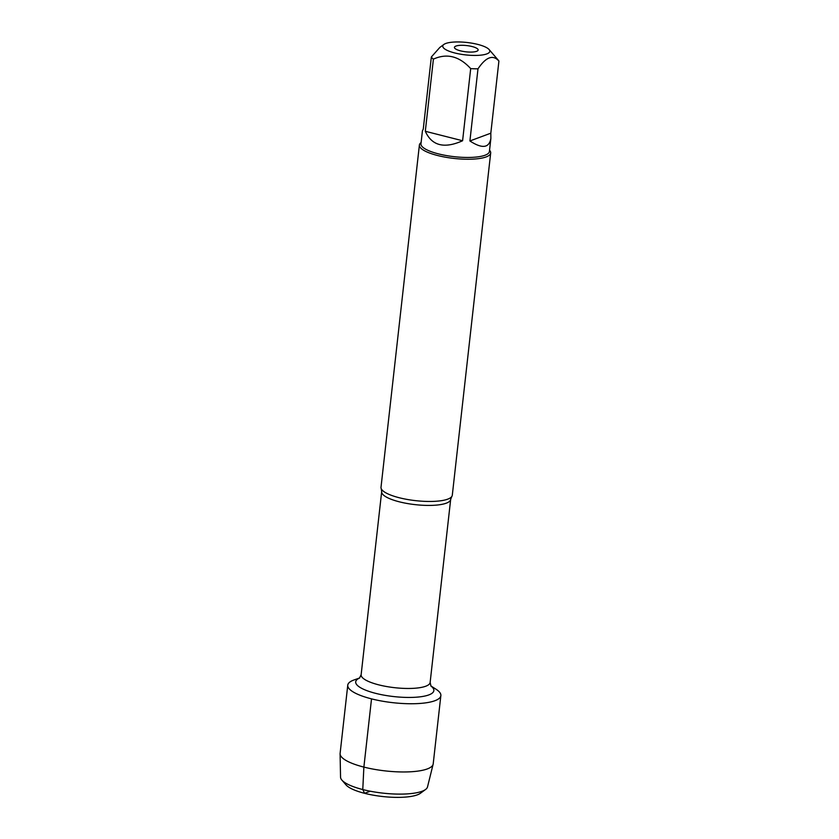 <?xml version="1.0" encoding="UTF-8"?>
<svg xmlns="http://www.w3.org/2000/svg" width="839" height="839" viewBox="0 0 839 839"><rect width="100%" height="100%" fill="white"/><g stroke="black" fill="none" stroke-linecap="round" stroke-linejoin="round"><path stroke-width="1.26" d="M419.395 145.021L381.011 487.249A35.867 9.46 6.4 0 0 381.252 488.718A35.867 9.46 6.4 0 0 399.196 497.726A35.867 9.46 6.4 0 0 451.718 496.625A35.867 9.46 6.4 0 0 452.294 495.251L490.679 153.023A35.867 9.46 -173.6 0 1 437.591 155.509A35.867 9.46 -173.6 0 1 419.395 145.021A35.867 9.46 -173.6 0 1 421.042 142.599L421.115 142.546M430.816 685.903L435.955 689.176A46.837 12.354 -173.6 0 1 426.453 702.746A46.837 12.354 -173.6 0 1 371.52 698.866A46.837 12.354 -173.6 0 1 353.974 679.978L359.711 677.922M489.546 150.223L489.609 150.296A35.867 9.46 -173.6 0 1 490.679 153.023M460.485 50.843A11.924 3.146 -173.6 0 1 454.528 47.875A11.924 3.146 -173.6 0 1 466.641 45.568A11.924 3.146 -173.6 0 1 477.936 50.497A11.924 3.146 -173.6 0 1 460.485 50.843M477.8 44.415A23.66 6.24 6.4 0 0 443.862 44.457A23.66 6.24 6.4 0 0 470.113 55.29A23.66 6.24 6.4 0 0 489.095 49.532A23.66 6.24 6.4 0 0 477.8 44.415M490.867 138.466L490.815 133.191L469.903 140.962C482.131 148.933 489.127 148.104 490.867 138.466L489.41 151.481A34.43 9.082 -173.6 0 1 438.44 153.873A34.43 9.082 -173.6 0 1 420.968 143.805L422.437 130.79L423.265 129.112L431.351 56.979A34.43 9.082 6.4 0 0 433.406 59.139C446.872 53.014 459.3 56.171 470.689 68.609A34.43 9.082 6.4 0 0 477.989 68.829C486.001 56.947 492.975 54.357 498.911 61.058A34.43 9.082 6.4 0 0 498.324 60.24L489.095 49.532M443.862 44.457L439.835 47.435L431.351 56.979M425.31 131.283C431.833 145.776 444.261 148.933 462.593 140.753L425.31 131.283L433.406 59.139M462.593 140.753L470.689 68.609M490.815 133.191L498.911 61.058M477.989 68.829L469.903 140.962M432.2 687.12A46.837 12.354 -173.6 0 1 440.853 695.625A46.837 12.354 -173.6 0 1 392.935 702.683A46.837 12.354 -173.6 0 1 347.766 685.18A46.837 12.354 -173.6 0 1 358.085 678.814M440.853 695.625L433.207 763.847A46.837 12.354 -173.6 0 1 433.123 764.277A46.837 12.354 -173.6 0 1 385.279 770.905A46.837 12.354 -173.6 0 1 340.089 753.841A46.837 12.354 -173.6 0 1 340.11 753.401L347.766 685.18M340.089 753.841L340.55 777.166A43.785 11.557 6.4 0 0 341.872 780.081A43.785 11.557 6.4 0 0 382.783 793.117A43.785 11.557 6.4 0 0 425.572 789.478A43.785 11.557 6.4 0 0 427.512 786.919L433.123 764.277M425.572 789.478L420.454 793.254A38.94 10.278 -173.6 0 1 382.406 796.494A38.94 10.278 -173.6 0 1 346.025 784.905L341.872 780.081M370.272 791.219L364.608 793.327L362.773 789.551L363.874 767.098L371.52 698.866M451.718 496.625L450.669 499.404A34.714 9.156 -173.6 0 1 399.28 501.806A34.714 9.156 -173.6 0 1 381.672 491.664L381.252 488.718M381.672 491.664L361.137 674.713A34.714 9.156 6.4 0 0 378.746 684.855A34.714 9.156 6.4 0 0 430.134 682.443L431.005 686.166M430.879 685.998A39.328 10.383 -173.6 0 1 420.769 696.748A39.328 10.383 -173.6 0 1 375.641 693.35A39.328 10.383 -173.6 0 1 359.627 678.006M450.669 499.404L430.134 682.443M361.137 674.713L359.47 678.143"/></g></svg>
